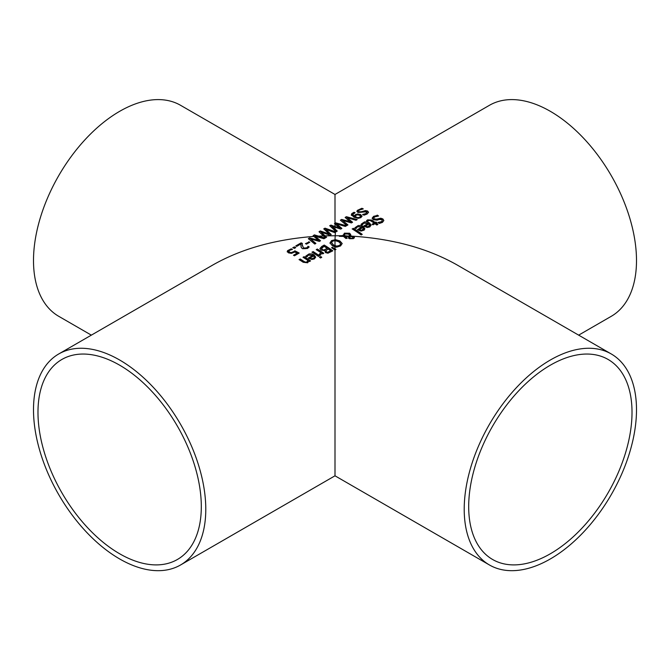 <?xml version="1.0" encoding="UTF-8"?>
<svg xmlns="http://www.w3.org/2000/svg" width="670" height="670" viewBox="0 0 670 670"><rect width="100%" height="100%" fill="white"/><g stroke="black" fill="none" stroke-linecap="round" stroke-linejoin="round"><path stroke-width="1" d="M315.109 236.234L320.528 240.748L319.364 241.418L310.411 238.88L315.905 243.419L314.783 244.064L308.334 238.679L309.615 237.934L318.518 240.287L313.074 235.781A121.823 70.333 -60 0 1 314.347 234.877L325.159 238.076L323.978 238.754L315.109 236.234L315.202 236.728L314.222 236.795M313.309 236.016A121.337 70.057 -60 0 1 314.347 235.279L318.3 236.535L316.634 236.636M318.3 236.535L324.707 238.336M315.202 236.728L320.26 240.907M308.635 238.905L309.615 238.336L318.518 240.287M310.411 238.88L315.637 243.57M320.628 256.476A121.823 70.333 60 0 1 321.759 257.288L320.528 258.009A121.823 70.333 -120 0 0 319.397 257.188L320.628 256.878A121.337 70.057 60 0 1 321.449 257.464M319.707 257.406L320.628 256.878M300.939 245.681L301.006 243.914L296.776 246.359A121.823 70.333 -120 0 0 295.78 245.923L301.09 242.858A121.823 70.333 60 0 1 302.312 243.386L302.304 245.522L303.669 248.009L306.584 247.892L307.957 246.677A121.337 70.057 60 0 1 308.979 247.213M302.262 244.868L303.669 248.403L305.177 248.721L307.53 247.439M296.173 246.099L301.09 243.26A121.337 70.057 60 0 1 302.287 243.779M307.957 246.275A121.823 70.333 60 0 1 309.188 246.92L307.497 248.478L302.564 248.712L301.282 247.599L300.93 245.488M300.964 246.233L301.006 243.914M319.238 254.416L320.813 252.607A121.823 70.333 -120 0 0 316.223 249.659L317.312 249.031A121.823 70.333 60 0 1 323.778 253.277L322.689 253.905A121.823 70.333 -120 0 0 321.726 253.235L320.319 255.228A121.823 70.333 -120 0 0 319.188 254.449L319.238 254.483M319.238 254.809L320.813 252.607M317.312 249.031L317.312 249.424A121.337 70.057 60 0 1 323.468 253.453M316.558 249.86L317.312 249.424M293.828 255.438L297.078 253.159A121.823 70.333 -120 0 0 294.783 251.995L291.517 253.361L288.552 252.883L287.237 251.518L287.597 250.647L291.249 248.846A121.823 70.333 60 0 1 292.472 249.374L289.49 250.379L288.77 251.727L289.733 252.607L291.458 252.908L294.767 251.2A121.337 70.057 60 0 1 298.845 253.268M287.237 251.92L288.51 250.346L291.249 249.248A121.337 70.057 60 0 1 291.894 249.525M288.762 251.652L291.458 252.908M291.458 252.506L294.767 251.2M294.767 250.798A121.823 70.333 60 0 1 299.205 253.059L294.473 255.789A121.823 70.333 -120 0 0 293.468 255.253L297.078 253.159M377.151 215.095A121.823 70.333 60 0 1 378.592 216L374.731 216.879L373.676 218.085L374.245 218.897L376.632 219.149L380.761 218.202L382.88 218.948L383.826 220.489L382.444 222.381L379.321 223.453A121.823 70.333 -120 0 0 377.955 222.474L381.372 221.711L382.294 220.698L381.8 219.718L379.337 219.442L377.118 220.154L373.24 219.71L372.193 218.093L373.659 216.318L377.151 215.497A121.337 70.057 60 0 1 378.048 216.058M372.193 218.495L373.659 216.712L377.151 215.497M373.709 218.278L374.245 219.299L376.632 219.551L380.761 218.596L382.88 219.35L383.81 220.69M378.039 222.825L381.372 222.113L382.285 220.723M361.122 224.609L362.78 223.001L369.379 223.244L371.054 225.38M364.045 226.226L368.199 223.428L363.743 223.185L362.303 224.953A121.823 70.333 -120 0 0 361.122 224.216L364.488 221.912L367.378 221.938L369.379 222.842L371.063 225.011L369.84 226.912L367.244 227.49L364.312 226.41A121.823 70.333 -120 0 0 363.718 226.016L368.199 223.428M367.286 227.013L369.003 226.653L369.79 225.555L369.028 223.981L365.611 225.949L367.286 227.013L369.79 225.162M365.611 225.949L367.286 226.611M366.591 221.041L367.621 220.237L371.607 220.464A121.337 70.057 60 0 1 375.192 222.842L375.92 222.423A121.337 70.057 60 0 1 376.515 222.825M375.192 222.448L375.92 222.021A121.823 70.333 60 0 1 376.825 222.649L376.088 223.068A121.823 70.333 60 0 1 377.947 224.391L376.858 225.028A121.823 70.333 -120 0 0 374.999 223.696L372.997 224.852A121.823 70.333 -120 0 0 372.101 224.232L374.103 223.077A121.823 70.333 -120 0 0 371.021 221.016L369.614 220.304L367.57 221.251A121.823 70.333 -120 0 0 366.591 220.648L367.621 219.835L371.607 220.07A121.823 70.333 60 0 1 375.192 222.448L375.192 222.842M376.088 223.068L376.088 223.47A121.337 70.057 60 0 1 377.637 224.576M374.103 223.077L372.411 224.45M354.882 228.21L356.549 226.602L363.14 226.845L364.823 228.981M357.814 229.827L361.959 227.029L357.512 226.778L356.072 228.554A121.823 70.333 -120 0 0 354.882 227.808L358.249 225.514L361.138 225.539L363.14 226.443L364.832 228.612L364.178 230.112L361.013 231.091L358.082 230.003A121.823 70.333 -120 0 0 357.487 229.617L361.959 227.029M361.046 230.614L362.772 230.254L363.55 229.157L362.797 227.582L359.38 229.55L361.046 230.614L363.55 228.755M359.38 229.55L361.046 230.212M319.942 248.553L321.742 246.476L324.213 245.044A121.823 70.333 60 0 1 332.822 250.831L327.932 253.201L325.444 252.582L324.808 250.605A121.823 70.333 -120 0 0 324.766 250.58L321.014 250.086L319.959 248.729L324.213 245.446A121.337 70.057 60 0 1 332.521 251.007M324.196 249.843L327.228 248.377L324.196 250.245L322.161 249.366L324.196 250.245M327.228 248.377A121.823 70.333 -120 0 0 324.046 246.309L321.508 248.654M321.525 248.202L322.161 249.366M321.525 248.603L322.161 249.768M327.823 252.163L330.704 250.781L327.823 252.556L326.483 251.778L327.823 252.556M330.704 250.781A121.823 70.333 -120 0 0 328.183 249.022L325.854 250.731L326.483 252.18M325.854 250.731L326.483 251.778M352.487 229.115L353.241 228.679A121.337 70.057 60 0 1 361.934 234.525M353.241 228.286A121.823 70.333 60 0 1 362.244 234.349L361.155 234.977A121.823 70.333 -120 0 0 352.152 228.914L353.241 228.679M313.024 251.51A121.823 70.333 60 0 1 319.481 255.756L318.392 256.384A121.823 70.333 -120 0 0 311.935 252.138L313.024 251.903A121.337 70.057 60 0 1 319.171 255.932M312.262 252.339L313.024 251.903M356.909 211.661L358.375 210.037L361.867 208.688A121.337 70.057 60 0 1 362.654 209.023M362.755 214.81L366.096 213.914L366.515 212.181M366.515 211.779L357.956 212.524L356.909 211.268L357.353 210.38L361.867 208.286A121.823 70.333 60 0 1 363.308 208.914L359.447 210.011L358.4 211.117L358.969 211.754L361.348 211.754L365.477 210.581L367.596 211.033L368.542 212.256L367.16 213.998L364.045 215.179A121.823 70.333 -120 0 0 362.671 214.459L366.096 213.512L366.515 211.779L366.993 212.625M358.433 211.31L358.969 212.155L361.348 212.147L365.477 210.983L367.596 211.435L368.525 212.465M305.721 256.593L307.379 254.985L313.979 255.228L315.662 257.364M312.798 255.412L308.342 255.169L306.902 256.937A121.823 70.333 -120 0 0 305.721 256.2L309.088 253.897L311.977 253.93L313.979 254.826L315.662 257.004L314.439 258.896L311.852 259.474L308.912 258.394A121.823 70.333 -120 0 0 308.326 258L312.798 255.412L308.644 258.21M311.885 258.603L313.61 258.243L314.389 257.146L313.61 258.637L311.885 258.997L310.21 257.933L311.885 258.997M314.389 257.146L313.627 255.965L310.21 257.933M349.673 237.833L350.385 238.47L352.646 238.612L353.115 238.084L352.646 238.219L352.546 236.987L351.541 236.636L349.841 236.611L349.673 237.833M349.841 236.611L349.673 237.44L350.385 238.076L352.646 238.612L352.546 237.381M350.544 235.815L353.618 236.426L354.405 237.498L353.333 238.654L349.372 238.713L348.534 237.867L348.886 236.636L344.765 236.46L347.144 237.951A121.823 70.333 120 0 0 346.013 238.553L343.484 236.418L339.288 236.309A121.823 70.333 -60 0 1 340.368 235.714L343.182 235.572L344.388 233.185L349.623 233.227L350.695 234.567L350.544 236.217L353.224 236.627L354.405 237.892M353.224 236.627L340.368 236.116L343.182 235.974L344.388 233.579L349.623 233.629L350.72 235.12M344.765 236.46L347.144 238.353M348.534 238.26L348.886 236.636M349.581 235.103L349.581 235.857L348.71 234.098L345.017 233.947L344.196 235.606L349.581 236.25L349.581 235.505L349.581 236.25L344.196 236.008L344.146 235.379M343.124 235.011L343.182 235.974M344.129 235.572L344.196 236.008M303.217 262.28A121.823 70.333 -120 0 0 299.021 259.583L300.11 259.357A121.337 70.057 60 0 1 303.795 261.71L305.453 262.565L306.944 262.305L307.84 260.404A121.823 70.333 -120 0 0 303.007 257.288L304.096 256.66A121.823 70.333 60 0 1 310.562 260.906L309.473 261.534A121.823 70.333 -120 0 0 308.753 261.032L307.697 262.791L303.217 262.28M299.356 259.793L300.11 259.357M300.11 258.955A121.823 70.333 60 0 1 303.795 261.308L305.453 262.163L306.944 261.911L307.84 260.404M304.096 256.66L304.096 257.054A121.337 70.057 60 0 1 310.252 261.082M303.342 257.489L304.096 257.054M335 248.897L335.972 249.366A121.823 70.333 120 0 0 335 250.078L331.591 247.724L332.37 247.272L335 248.897L335 246.987L332.27 245.647L329.992 242.892L331.6 240.564L335.544 239.659L339.891 240.949L342.177 243.503L340.569 245.94L336.633 247.146L335 246.987L335 246.208L336.776 246.535L339.573 245.773L340.595 244.022M340.595 243.629L338.693 241.677L335 240.622L332.58 241.183L331.55 242.582L333.467 244.952L336.776 246.133L339.573 245.371L340.611 244.106M335 245.806L335 240.069L339.891 241.342L342.186 243.687M329.992 243.294L331.6 240.966L335 240.069M331.566 242.783L333.467 245.354L335 246.208M361.984 216.175L360.862 217.658L358.174 218.345L354.053 217.264L351.323 214.651L351.834 213.562L354.02 212.256A121.823 70.333 60 0 1 354.062 212.273A121.823 70.333 60 0 1 355.125 212.733L352.73 214.517L354.128 216.033L355.318 214.718L357.495 213.998L360.628 214.526L361.984 216.243M357.495 213.998L360.628 214.928L361.984 216.51M351.382 215.439L352.923 213.169L354.02 212.658A121.337 70.057 60 0 1 354.597 212.901M354.128 216.033L357.495 214.4M352.755 214.727L354.128 216.435M358.358 217.516L359.932 217.147L360.56 216.335L359.505 215.229L357.42 214.827L356.021 215.321L354.949 216.435L358.358 217.917L359.932 217.549L360.535 216.536M354.949 216.435L358.358 217.917M335 250.48L335 249.299L335.645 249.609M331.885 247.959L332.37 247.674L335 249.299M346.39 216.703L357.202 219.576L356.021 220.254L347.144 217.758L352.571 222.247L351.407 222.926L342.445 220.38L347.948 224.919L346.826 225.564L340.377 220.179L341.658 219.433L350.561 222.189L345.117 217.44L346.39 216.703L356.75 219.835M340.678 220.405L341.658 219.835M341.658 219.433L350.561 221.787M345.418 217.666L346.39 217.105M342.445 220.38L347.68 225.078M347.144 217.758L352.303 222.406M321.089 232.122L326.591 237.247L325.469 237.9L319.012 231.753A121.823 70.333 -60 0 1 320.302 230.949L329.196 234.006L323.752 228.88A121.823 70.333 -60 0 1 325.025 228.168L335.838 231.912L335 232.39A121.823 70.333 120 0 0 334.657 232.582L325.788 229.416L331.206 234.534A121.823 70.333 120 0 0 330.042 235.229L321.089 232.122L324.967 236.234L323.652 236.284M325.788 229.416L330.955 234.684M335 239.667L335.394 232.172M324.02 229.132A121.337 70.057 -60 0 1 325.025 228.562L335 232.046M319.263 231.996A121.337 70.057 -60 0 1 320.302 231.343L329.196 234.006M324.967 236.234L326.315 237.406M308.736 241.761A121.823 70.333 60 0 1 309.783 242.255L306.525 244.14A121.823 70.333 -120 0 0 305.478 243.637L308.736 242.155A121.337 70.057 60 0 1 309.406 242.473M305.863 243.821L308.736 242.155M329.975 225.974A121.337 70.057 -60 0 1 330.98 225.489L339.883 228.353L335 224.023L335.703 223.278L346.072 225.999M335 231.653L335 230.698L329.699 225.715A121.823 70.333 -60 0 1 330.98 225.087L335 226.577L335 224.023L334.439 223.52A121.823 70.333 -60 0 1 335 223.278L335.703 222.876L346.516 225.74L345.343 226.427L336.466 223.922L341.893 228.411L340.728 229.09L331.767 226.175L337.27 231.083L336.147 231.728L335 230.698L335 229.525L336.993 231.242M331.767 226.175L335 229.525M335 229.123L335 226.979M336.466 223.922L341.616 228.571M335 226.577L339.883 227.951M294.155 246.862A121.823 70.333 60 0 1 295.805 247.573L294.423 248.377A121.823 70.333 -120 0 0 292.773 247.657L294.155 247.264A121.337 70.057 60 0 1 295.411 247.799M293.175 247.833L294.155 247.264M340.368 235.714L324.967 235.84M335 223.278L335 194.468L489.443 105.299A121.823 70.333 60 0 1 538.856 105.584A121.823 70.333 60 0 1 636.5 260.538A121.823 70.333 60 0 1 611.266 316.307L578.654 335.142M353.224 236.225C393.382 238.956 427.921 248.478 456.823 264.801L611.266 353.969A121.823 70.333 -60 0 1 636.5 409.739A121.823 70.333 -60 0 1 583.319 532.34A121.823 70.333 -60 0 1 489.443 564.978A121.823 70.333 -60 0 1 468.715 474.879A121.823 70.333 -60 0 1 538.672 367.671A121.823 70.333 -60 0 1 611.266 353.969M205.782 509.208A121.823 70.333 60 0 1 180.557 564.978A121.823 70.333 60 0 1 58.734 494.644A121.823 70.333 60 0 1 58.734 353.969A121.823 70.333 60 0 1 108.146 354.254A121.823 70.333 60 0 1 205.782 509.208M313.736 236.426L312.002 236.56C273.728 239.759 240.79 249.173 213.177 264.801L58.734 353.969M180.557 564.978L335 475.809L335 250.078M323.216 235.907L318.3 236.141M550.355 365.175A115.491 66.682 -60 0 1 608.1 359.455A115.491 66.682 -60 0 1 608.1 492.81A115.491 66.682 -60 0 1 492.609 559.492A115.491 66.682 -60 0 1 468.69 506.62A115.491 66.682 -60 0 1 550.355 365.175M119.645 553.772A115.491 66.682 60 0 1 44.195 451.999A115.491 66.682 60 0 1 61.9 359.455A115.491 66.682 60 0 1 177.391 426.137A115.491 66.682 60 0 1 177.391 559.492A115.491 66.682 60 0 1 119.645 553.772M91.346 335.142L58.734 316.307A121.823 70.333 -60 0 1 38.031 226.091A121.823 70.333 -60 0 1 108.146 118.866A121.823 70.333 -60 0 1 180.557 105.299L335 194.468M489.443 564.978L335 475.809"/></g></svg>
